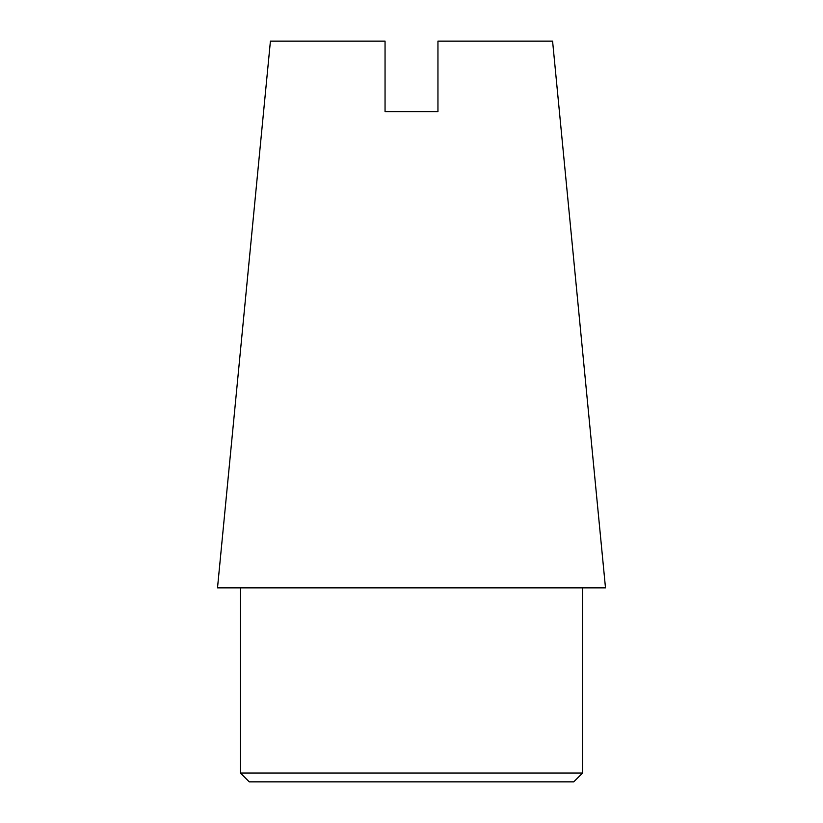 <?xml version="1.0" encoding="UTF-8"?>
<svg xmlns="http://www.w3.org/2000/svg" width="823" height="823" viewBox="0 0 823 823"><rect width="100%" height="100%" fill="white"/><g stroke="black" fill="none" stroke-linecap="round" stroke-linejoin="round"><path stroke-width="1.23" d="M240.429 773.034L249.256 781.85L573.744 781.85L582.571 773.034L240.429 773.034L240.429 587.859M437.949 41.15L437.949 111.691L385.051 111.691L385.051 41.15L270.417 41.15L217.509 587.859L605.491 587.859L552.583 41.15L437.949 41.15M582.571 773.034L582.571 587.859"/></g></svg>
